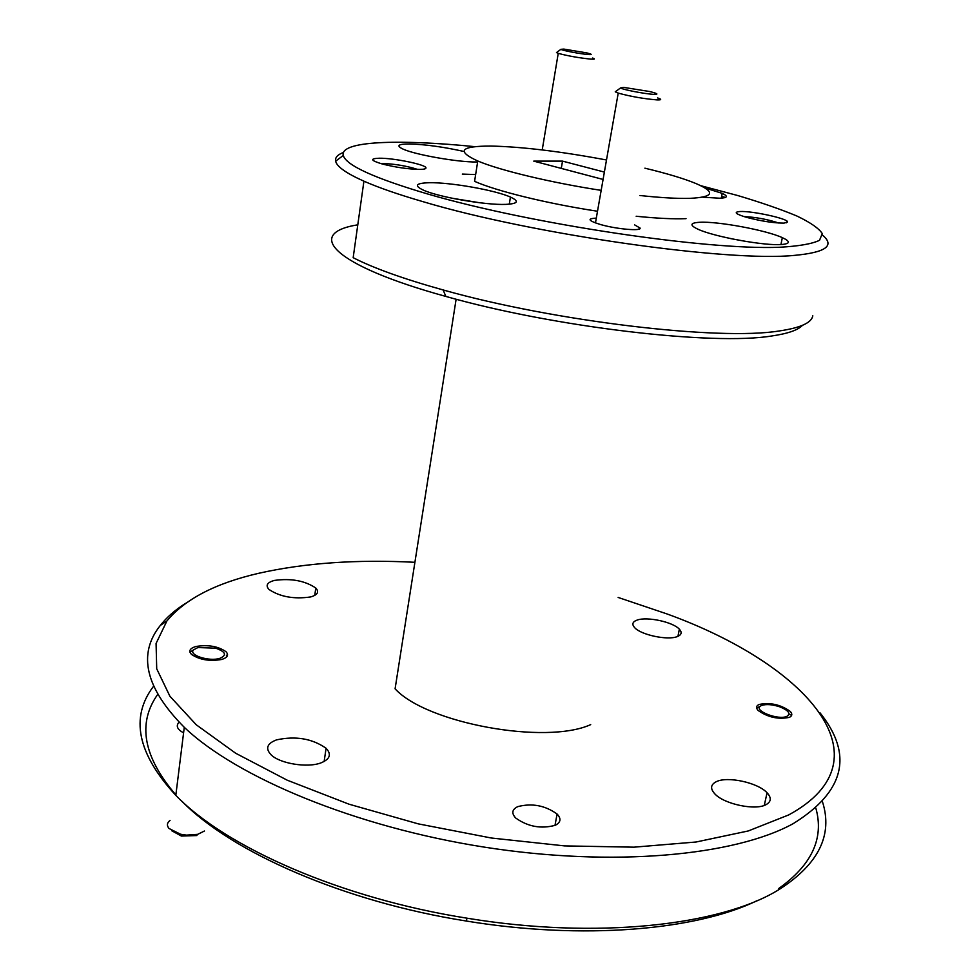 <?xml version="1.0" encoding="UTF-8"?>
<svg xmlns="http://www.w3.org/2000/svg" width="980" height="980" viewBox="0 0 980 980"><rect width="100%" height="100%" fill="white"/><g stroke="black" fill="none" stroke-linecap="round" stroke-linejoin="round"><path stroke-width="1.47" d="M716.086 781.795C710.561 784.711 710.145 788.741 714.861 793.898C724.122 804.188 755.617 810.779 766.115 804.617C771.285 801.652 771.591 797.708 767.058 792.759C757.761 782.518 727.074 775.927 716.086 781.795M276.568 739.863C267.05 743.477 265.188 748.426 270.995 754.723C279.68 763.604 307.451 768.124 320.974 762.881C330.04 759.169 331.742 754.294 326.083 748.267C312.216 738.565 295.703 735.772 276.568 739.863M274.425 580.417C267.16 582.402 265.335 585.415 268.973 589.446C280.06 596.845 293.963 599.344 310.66 596.943C317.643 594.897 319.358 591.932 315.793 588.037C304.939 580.699 291.146 578.151 274.425 580.417M637.098 620.095C632.467 621.773 631.659 624.297 634.66 627.653C640.945 634.893 667.601 640.54 677.155 636.633C681.553 634.918 682.288 632.431 679.361 629.197C673.027 621.969 646.971 616.371 637.098 620.095M195.816 646.518C189.814 648.356 188.368 650.977 191.48 654.395C199.589 659.859 209.696 661.537 221.799 659.442C227.63 657.568 229.014 654.971 225.951 651.651C217.977 646.212 207.932 644.509 195.816 646.518M759.096 704.473C756.119 705.87 755.801 707.879 758.14 710.476C767.916 717.36 778.341 719.639 789.427 717.336C792.269 715.914 792.551 713.942 790.26 711.407C780.595 704.559 770.207 702.244 759.096 704.473M517.783 806.626C511.977 809.443 511.291 813.253 515.737 818.043C527.926 826.704 541.107 829.105 555.28 825.283C560.817 822.416 561.43 818.668 557.093 814.037C545.113 805.438 532.018 802.963 517.783 806.626M618.147 597.445L666.951 613.921C805.229 663.901 892.449 758.508 788.716 814.919L748.279 830.954L696.094 842.004L633.974 847.173L564.602 845.899L491.409 838.023L418.252 823.861L349.027 804.2L287.238 780.202L235.678 753.24L196.257 724.784L169.907 696.241L156.714 668.801L156.077 643.456L166.931 620.928C185.012 599.099 215.625 583.21 258.769 573.276C304.658 562.961 356.696 559.298 414.908 562.299M185.71 603.276C175.187 609.891 166.722 617.29 160.291 625.473C137.396 654.126 145.383 688.083 184.277 727.319C236.842 777.459 355.091 826.863 484.206 847.112C613.345 867.386 734.816 855.797 793.163 823.666C844.674 791.717 853.629 754.772 820.027 712.84M178.434 722.983C175.91 726.315 177.625 729.61 183.579 732.856M153.493 686.331C129.924 717.36 137.371 753.694 175.812 795.344C225.878 847.333 341.065 898.317 466.995 918.187C596.097 939.551 720.165 925.635 778.316 889.987L779.088 889.534C818.557 864.238 833.037 835.021 822.514 801.897M357.786 224.812C304.217 233.338 332.685 265.286 445.839 296.425C554.141 327.247 713.281 345.781 771.811 335.969C787.834 333.641 798.063 330.089 802.485 325.323M812.8 315.768C811.599 322.824 800.391 327.884 779.173 330.971C719.308 340.844 554.864 321.575 443.156 289.957C403.772 278.982 373.772 268.226 353.168 257.691L363.923 181.178C346.246 173.289 336.814 166.625 335.638 161.173C334.915 157.584 337.524 154.681 343.466 152.451M778.635 888.591C811.844 864.997 824.254 838.219 815.875 808.255M634.624 224.886L640.087 228.071C641.643 231.256 617.633 229.271 601.61 224.837L600.458 224.518C588.172 220.684 586.787 218.565 596.306 218.16M419.563 169.405C408.17 169.148 395.834 167.372 382.568 164.077C370.575 160.512 369.534 158.564 379.419 158.221C394.021 158.037 426.079 164.652 425.969 167.862C426.141 168.842 423.997 169.356 419.563 169.405M784.049 223.121C773.808 223.109 761.289 221.174 746.515 217.339C735.564 214.032 733.359 212.084 739.925 211.521C751.77 210.749 788.018 218.626 787.565 221.909L784.049 223.121M721.635 196.404L725.457 197.433M822.637 235.212C835.083 245.735 825.773 252.448 794.707 255.351C729.132 262.309 532.373 234.477 422.637 201.561C398.088 194.407 378.513 187.609 363.923 181.178M477.627 161.97L476.28 161.982C457.88 162.251 414.969 154.693 402.988 149.07C395.908 145.677 398.088 143.974 409.53 143.95C425.541 144.44 443.671 146.951 463.92 151.471M475.643 174.575L462.327 174.085M505.766 204.379C485.762 205.273 438.391 197.078 423.299 190.096C413.829 185.588 415.777 183.138 429.154 182.733C450.212 182.219 495.353 190.181 510.445 197.078C519.572 201.329 518.016 203.767 505.766 204.379M781.734 244.498C764.988 246.078 714.004 236.768 698.03 229.246C689.467 225.216 689.969 222.901 699.524 222.289C717.507 221.137 766.238 230.153 782.334 237.65C790.517 241.435 790.309 243.714 781.734 244.498M704.841 187.915L722.223 193.379C728.41 196.257 727.626 197.874 719.859 198.23L702.611 197.188M700.676 185.661L737.989 195.608C761.105 202.505 780.668 209.267 796.679 215.918C810.24 222.374 818.778 228.267 822.293 233.583L819.525 240.296C812.187 243.873 798.847 246.201 779.48 247.266C706.47 250.268 531.062 224.126 428.444 194.212C374.47 178.274 346.075 165.363 343.282 155.453C339.546 141.096 397.598 138.878 474.982 146.669M601.169 190.365C551.091 182.684 499.678 170.324 477.774 160.989C456.068 151.043 460.465 146.057 490.956 146.057C522.022 146.755 560.536 151.398 606.498 159.985M644.889 168.18C667.135 173.521 684.285 178.679 696.314 183.689C715.927 192.252 713.771 197.139 689.846 198.352C677.401 198.683 660.765 197.739 639.94 195.51M456.117 299.219L395.087 688.817C426.484 723.24 545.627 745.131 590.695 724.624M382.016 163.427C394.781 163.917 406.602 165.902 417.505 169.381M743.894 216.568C755.813 217.156 767.45 219.312 778.782 223.036M157.609 694.551C137.212 723.399 143.301 756.854 175.861 794.927M181.998 801.322C231.623 852.196 343.858 901.698 466.296 921.029C582.671 940.2 696.155 930.351 757.087 900.657M451.854 198.193L479.784 202.762M730.688 238.606L746.76 241.582M477.774 160.989L474.59 181.349C496.358 191.076 547.563 203.668 597.518 211.239M636.179 216.249C656.967 218.369 673.579 219.165 686.024 218.65M561.283 168.401L562.52 161.124L604.378 172.076M603.08 179.45L533.745 161.124L562.52 161.124M789.647 714.2L790.333 714.849M761.497 705.49C766.066 703.958 772.117 704.387 779.651 706.788C788.484 710.378 790.921 713.55 786.977 716.294C778.843 720.533 753.547 710.904 760.296 706.2L761.497 705.49M592.557 58.041C595.448 59.021 594.86 59.376 590.793 59.119C578.825 57.881 567.971 55.958 558.233 53.349L556.481 52.589L556.995 52.209M563.831 49.086L586.763 52.883C592.091 54.218 592.618 54.77 588.368 54.537C580.993 54.059 561.54 50.372 560.903 49.319L563.831 49.086M657.605 97.939C661.953 99.397 661.696 100.046 656.833 99.887C643.517 98.76 630.655 96.493 618.221 93.1L615.244 91.814L616.138 91.165M623.746 87.404L649.52 91.495C657.58 93.492 659.038 94.435 653.868 94.35C645.404 94.056 621.663 89.45 620.597 87.906L623.746 87.404M170.042 820.432C166.943 822.845 166.612 825.54 169.038 828.504L180.577 834.25L186.445 835.132L197.715 834.335L204.453 831.016M226.356 655.191L227.213 656.159M197.874 647.547L215.759 648.184C225.817 651.859 227.127 655.265 219.704 658.401C208.997 661.77 188.454 655.106 193.44 649.936L197.874 647.547M171.561 830.648L181.398 836.05L196.931 835.548M638.323 229.32L640.087 228.071M343.282 155.453L335.638 161.173M767.058 792.759L764.29 805.401M326.083 748.267L324.135 761.497M315.793 588.037L314.752 595.399M679.361 629.197L677.939 636.326M557.093 814.037L554.986 825.405M166.931 620.928L160.291 625.473M184.277 727.319L175.812 795.344M445.839 296.425L443.156 289.957M466.296 921.029L466.995 918.187M424.413 169.001L425.969 167.862M786.119 222.889L787.565 221.909M509.282 204.183L510.445 197.078M780.938 244.547L782.334 237.65M721.305 198.168L722.223 193.379M760.296 706.2L756.683 708.136M542.222 149.928L558.233 53.349M560.903 49.319L556.481 52.589M595.46 222.938L618.221 93.1M620.597 87.906L615.244 91.814M193.44 649.936L189.985 652.251M181.398 836.05L180.577 834.25"/></g></svg>
